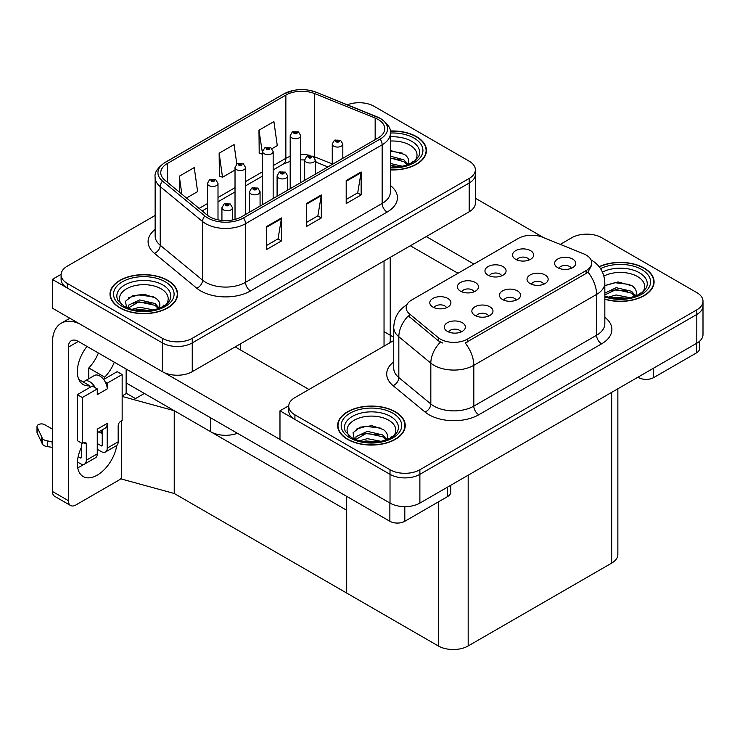 <?xml version="1.0" encoding="UTF-8"?>
<svg xmlns="http://www.w3.org/2000/svg" width="740" height="740" viewBox="0 0 740 740"><rect width="100%" height="100%" fill="white"/><g stroke="black" fill="none" stroke-linecap="round" stroke-linejoin="round"><path stroke-width="1.11" d="M237.383 433.242A21.127 12.191 180 0 1 210.678 431.744L126.133 382.932M390.23 257.363L390.23 340.271A21.127 12.191 180 0 1 389.758 342.833M475.367 169.812L475.367 203.158A21.127 12.191 0 0 1 469.179 211.779L192.252 371.665A21.127 12.191 0 0 1 162.384 371.665L52.346 308.136L52.346 279.387L162.384 342.916A21.127 12.191 0 0 0 192.252 342.916L469.179 183.039A21.127 12.191 0 0 0 475.367 174.418A21.127 12.191 0 0 1 469.179 183.039L192.252 342.916A21.127 12.191 0 0 1 162.384 342.916L67.284 288.017A21.127 12.191 0 0 1 61.096 279.387L61.096 274.79A21.127 12.191 0 0 0 67.284 283.411L162.384 338.319A21.127 12.191 0 0 0 192.252 338.319L469.179 178.442A21.127 12.191 0 0 0 475.367 169.812A21.127 12.191 0 0 0 469.179 161.19L374.079 106.292A21.127 12.191 0 0 0 347.338 104.803M359.945 102.721L358.345 102.721M61.115 274.327L52.346 279.387M122.156 395.928L126.531 393.393L135.494 398.573L144.356 393.458L135.494 398.573L126.133 393.162M174.233 493.488L174.233 410.7L346.699 510.276L346.699 593.064L174.233 493.488L121.554 479.058L121.554 420.875M393.745 337.255L384.042 331.65M122.156 396.437L174.233 410.7M516.187 300.144A6.336 3.663 0 0 0 514.485 298.359A6.336 3.663 0 0 0 508.241 297.434A6.336 3.663 0 0 0 503.829 300.144M517.473 290.885A10.564 6.096 0 0 0 503.94 290.21A10.564 6.096 0 0 0 500.444 297.785A10.564 6.096 0 0 0 502.534 299.515A10.564 6.096 0 0 0 519.573 297.785A10.564 6.096 0 0 0 517.473 290.885M474.118 291.782A6.336 3.663 0 0 0 472.416 289.997A6.336 3.663 0 0 0 466.172 289.072A6.336 3.663 0 0 0 461.751 291.782M475.404 282.523A10.564 6.096 0 0 0 461.871 281.838A10.564 6.096 0 0 0 458.375 289.423A10.564 6.096 0 0 0 460.465 291.144A10.564 6.096 0 0 0 477.504 289.423A10.564 6.096 0 0 0 475.404 282.523M488.604 316.072A6.336 3.663 0 0 0 486.901 314.287A6.336 3.663 0 0 0 480.658 313.362A6.336 3.663 0 0 0 476.246 316.072M489.889 306.813A10.564 6.096 0 0 0 476.357 306.129A10.564 6.096 0 0 0 472.86 313.714A10.564 6.096 0 0 0 474.96 315.434A10.564 6.096 0 0 0 491.989 313.714A10.564 6.096 0 0 0 489.889 306.813M461.02 331.992A6.336 3.663 0 0 0 459.318 330.216A6.336 3.663 0 0 0 453.074 329.282A6.336 3.663 0 0 0 448.662 331.992M462.306 322.742A10.564 6.096 0 0 0 448.773 322.057A10.564 6.096 0 0 0 445.276 329.633A10.564 6.096 0 0 0 447.376 331.363A10.564 6.096 0 0 0 464.406 329.633A10.564 6.096 0 0 0 462.306 322.742M543.771 284.216A6.336 3.663 0 0 0 542.068 282.44A6.336 3.663 0 0 0 535.825 281.505A6.336 3.663 0 0 0 531.403 284.216M545.056 274.966A10.564 6.096 0 0 0 531.524 274.281A10.564 6.096 0 0 0 528.027 281.866A10.564 6.096 0 0 0 530.118 283.587A10.564 6.096 0 0 0 547.156 281.866A10.564 6.096 0 0 0 545.056 274.966M571.354 268.296A6.336 3.663 0 0 0 569.652 266.511A6.336 3.663 0 0 0 563.408 265.586A6.336 3.663 0 0 0 558.987 268.296M572.64 259.037A10.564 6.096 0 0 0 559.107 258.362A10.564 6.096 0 0 0 555.611 265.938A10.564 6.096 0 0 0 557.701 267.658A10.564 6.096 0 0 0 574.74 265.938A10.564 6.096 0 0 0 572.64 259.037M529.285 259.925A6.336 3.663 0 0 0 527.583 258.149A6.336 3.663 0 0 0 521.339 257.224A6.336 3.663 0 0 0 516.918 259.925M530.571 250.675A10.564 6.096 0 0 0 517.038 249.99A10.564 6.096 0 0 0 513.532 257.575A10.564 6.096 0 0 0 515.632 259.296A10.564 6.096 0 0 0 532.661 257.575A10.564 6.096 0 0 0 530.571 250.675M501.702 275.854A6.336 3.663 0 0 0 500 274.068A6.336 3.663 0 0 0 493.756 273.143A6.336 3.663 0 0 0 489.334 275.854M502.987 266.594A10.564 6.096 0 0 0 489.454 265.919A10.564 6.096 0 0 0 485.958 273.495A10.564 6.096 0 0 0 488.049 275.225A10.564 6.096 0 0 0 505.078 273.495A10.564 6.096 0 0 0 502.987 266.594M446.535 307.701A6.336 3.663 0 0 0 444.832 305.925A6.336 3.663 0 0 0 438.589 304.991A6.336 3.663 0 0 0 434.167 307.701M447.82 298.451A10.564 6.096 0 0 0 434.288 297.767A10.564 6.096 0 0 0 430.791 305.343A10.564 6.096 0 0 0 432.882 307.072A10.564 6.096 0 0 0 449.92 305.343A10.564 6.096 0 0 0 447.82 298.451M586.135 255.041A19.009 10.98 0 0 0 583.592 253.811L542.596 237.235A19.009 10.98 0 0 0 518.25 238.465L411.745 299.959A19.009 10.98 0 0 0 406.177 307.72A19.009 10.98 0 0 0 409.618 314.019L438.321 337.69A19.009 10.98 0 0 0 467.338 339.151L586.135 270.562A19.009 10.98 0 0 0 591.704 262.802A19.009 10.98 0 0 0 586.135 255.041M587.579 234.145L585.978 234.145M288.748 405.751L279.979 410.811L390.017 474.34A21.127 12.191 0 0 0 419.885 474.34L696.812 314.463A21.127 12.191 0 0 0 703 305.833A21.127 12.191 0 0 1 696.812 314.463L419.885 474.34A21.127 12.191 0 0 1 390.017 474.34L294.918 419.441A21.127 12.191 0 0 1 288.729 410.811L288.729 406.214A21.127 12.191 0 0 0 294.918 414.835L390.017 469.743A21.127 12.191 0 0 0 419.885 469.743L696.812 309.857A21.127 12.191 0 0 0 703 301.236A21.127 12.191 0 0 0 696.812 292.614L601.712 237.707A21.127 12.191 0 0 0 571.844 237.707L560.282 244.385M279.979 410.811L279.979 439.56L390.017 503.089A21.127 12.191 0 0 0 419.885 503.089L696.812 343.203A21.127 12.191 0 0 0 703 334.582L703 301.236M617.863 388.787L617.863 554.482A21.127 12.191 180 0 1 611.675 563.112L468.18 645.955A21.127 12.191 180 0 1 438.311 645.955L346.699 593.064L346.699 496.364M390.396 169.941A33.8 19.508 0 0 0 426.453 150.47A33.8 19.508 0 0 0 416.555 136.669A33.8 19.508 0 0 0 390.211 131.008M167.712 280.34A33.8 19.508 0 0 0 130.878 276.113A33.8 19.508 0 0 0 110.01 294.141A33.8 19.508 0 0 0 119.917 307.933A33.8 19.508 0 0 0 156.741 312.169A33.8 19.508 0 0 0 177.609 294.141A33.8 19.508 0 0 0 167.712 280.34M110.362 295.926A33.8 19.508 0 0 0 110.251 296.435M378.168 119.51A22.533 13.006 180 0 1 384.763 128.704A22.533 13.006 180 0 1 378.168 137.908L241.545 216.783A22.533 13.006 180 0 1 207.154 215.044L164.835 180.153A22.533 13.006 180 0 1 160.765 172.688A22.533 13.006 180 0 1 167.36 163.494L285.862 95.072A22.533 13.006 180 0 1 314.713 93.619L375.161 118.049A22.533 13.006 180 0 1 378.168 119.51M380.157 118.363A25.345 14.634 0 0 0 376.771 116.717L316.332 92.287A25.345 14.634 0 0 0 310.245 90.474A25.345 14.634 0 0 0 293.345 90.474A25.345 14.634 0 0 0 283.864 93.925L165.371 162.338A25.345 14.634 0 0 0 162.532 181.078L204.851 215.978A25.345 14.634 0 0 0 243.534 217.93L380.157 139.055A25.345 14.634 0 0 0 380.157 118.363M266.539 226.56L266.539 249.556L281.478 240.925L281.478 217.93L266.539 226.56M266.539 245.477L278.046 238.835L281.413 218.698A5.633 3.256 -120 0 0 281.478 217.93M277.944 238.891L281.478 240.925M346.2 180.569L346.2 203.565L361.139 194.935L361.139 171.939L346.2 180.569M346.2 199.486L357.707 192.835L361.074 172.707A5.633 3.256 -120 0 0 361.139 171.939M357.605 192.899L361.139 194.935M306.369 203.565L306.369 226.56L321.308 217.93L321.308 194.935L306.369 203.565M306.369 222.481L317.876 215.84L321.243 195.702A5.633 3.256 -120 0 0 321.308 194.935M317.775 215.895L321.308 217.93M155.132 215.451L67.284 266.169A21.127 12.191 0 0 0 61.096 274.79M271.978 148.666L277.278 145.604L273.911 121.582L258.972 130.203L259.213 153.06M186.508 198.015L197.617 191.595L194.25 167.573L179.311 176.194L179.311 192.085M236.809 164.058L234.081 144.578L219.142 153.199L219.382 176.055M219.142 153.199L222.518 177.23L235.024 170.006M222.518 177.23L219.142 175.963M258.972 130.203L262.608 154.077M262.349 154.235L258.972 152.967M179.311 176.194L181.837 194.167M177.378 296.435A33.8 19.508 0 0 0 177.258 295.926M426.212 152.764A33.8 19.508 0 0 0 426.101 152.255M604.839 299.247A33.8 19.508 0 0 0 654.086 281.894A33.8 19.508 0 0 0 644.188 268.093A33.8 19.508 0 0 0 599.113 266.678M395.345 411.764A33.8 19.508 0 0 0 358.512 407.536A33.8 19.508 0 0 0 337.644 425.555A33.8 19.508 0 0 0 347.55 439.357A33.8 19.508 0 0 0 384.375 443.584A33.8 19.508 0 0 0 405.243 425.555A33.8 19.508 0 0 0 395.345 411.764M337.995 427.35A33.8 19.508 0 0 0 337.884 427.859M591.704 262.802L591.704 265.133L587.976 272.089L586.135 273.43L465.201 342.981A24.642 14.227 60 0 1 473.813 365.31A28.166 16.261 180 0 1 433.982 365.31A28.166 16.261 180 0 1 430.828 363.137L398.832 336.765A28.166 16.261 180 0 1 393.745 327.441L393.745 368.252A28.166 16.261 0 0 0 398.832 377.585L430.828 403.957A28.166 16.261 0 0 0 433.982 406.131A28.166 16.261 0 0 0 473.813 406.131L596.588 335.239A28.166 16.261 0 0 0 604.839 323.741L604.839 282.93A28.166 16.261 180 0 1 596.588 294.428A24.642 14.227 -120 0 0 587.976 272.089M442.594 342.981L438.321 340.816L408.332 315.851A24.642 16.483 129.5 0 0 398.832 336.765L398.832 377.585A7.039 4.708 -50.5 0 1 393.07 385.66A35.206 20.322 180 0 1 393.745 361.805M393.745 340.539L294.918 397.593A21.127 12.191 0 0 0 288.729 406.214M405.011 427.859A33.8 19.508 0 0 0 404.891 427.35M653.846 284.188A33.8 19.508 0 0 0 653.735 283.679M218.004 219.826L218.004 183.437A5.282 3.052 180 0 1 214.739 186.249A5.282 3.052 180 0 1 208.985 185.592A5.282 3.052 180 0 1 207.441 183.437L209.54 179.774A3.524 2.118 57.8 0 1 211.418 179.876A1.758 1.018 0 0 0 211.474 181.281A1.758 1.018 0 0 0 213.962 181.281A1.758 1.018 0 0 0 213.962 179.839A1.758 1.018 0 0 0 211.529 179.811L213.213 180.273L212.223 180.847L212.241 180.264M211.529 179.811A3.524 1.943 -117.9 0 0 209.883 179.57A3.524 1.943 -117.9 0 0 209.725 179.672M212.204 180.838L211.418 179.876M212.223 180.847L212.204 180.283M232.49 219.974L232.49 207.727A5.282 3.052 180 0 1 229.224 210.539A5.282 3.052 180 0 1 223.471 209.883A5.282 3.052 180 0 1 221.926 207.727L224.035 204.055A3.524 2.118 57.8 0 1 225.913 204.166A1.758 1.018 0 0 0 225.959 205.572A1.758 1.018 0 0 0 228.457 205.572A1.758 1.018 0 0 0 228.457 204.129A1.758 1.018 0 0 0 226.015 204.101L227.911 204.851L226.708 205.137L225.913 204.166M226.736 205.147L226.736 204.554M226.015 204.101A3.524 1.943 -117.9 0 0 224.368 203.861A3.524 1.943 -117.9 0 0 224.22 203.963M226.69 205.128L226.69 204.573M245.578 214.452L245.578 167.508A5.282 3.052 180 0 1 242.322 170.329A5.282 3.052 180 0 1 236.569 169.663A5.282 3.052 180 0 1 235.024 167.508L237.124 163.845A3.524 2.118 57.8 0 1 239.002 163.947A1.758 1.018 0 0 0 239.057 165.353A1.758 1.018 0 0 0 241.545 165.353A1.758 1.018 0 0 0 241.545 163.919A1.758 1.018 0 0 0 239.113 163.882L240.796 164.345L239.806 164.928L239.825 164.335M239.113 163.882A3.524 1.943 -117.9 0 0 237.466 163.651A3.524 1.943 -117.9 0 0 237.309 163.753M239.779 164.909L239.002 163.947M239.806 164.928L239.779 164.363M273.162 198.524L273.162 151.589A5.282 3.052 180 0 1 269.906 154.401A5.282 3.052 180 0 1 264.152 153.744A5.282 3.052 180 0 1 262.608 151.589L264.707 147.917A3.524 2.118 57.8 0 1 266.585 148.028A1.758 1.018 0 0 0 266.641 149.434A1.758 1.018 0 0 0 269.129 149.434A1.758 1.018 0 0 0 269.129 147.991A1.758 1.018 0 0 0 266.696 147.963L268.592 148.712L267.39 148.999L266.585 148.028M267.408 149.008L267.408 148.407M266.696 147.963A3.524 1.943 -117.9 0 0 265.05 147.722A3.524 1.943 -117.9 0 0 264.892 147.824M267.362 148.99L267.362 148.435M300.745 182.604L300.745 135.661A5.282 3.052 180 0 1 297.489 138.482A5.282 3.052 180 0 1 291.736 137.816A5.282 3.052 180 0 1 290.191 135.661L292.291 131.998A3.524 2.118 57.8 0 1 294.168 132.099A1.758 1.018 0 0 0 294.224 133.505A1.758 1.018 0 0 0 296.712 133.505A1.758 1.018 0 0 0 296.712 132.072A1.758 1.018 0 0 0 294.279 132.035L296.176 132.784L294.973 133.071L294.168 132.099M294.992 133.089L294.992 132.488M294.279 132.035A3.524 1.943 -117.9 0 0 292.633 131.803A3.524 1.943 -117.9 0 0 292.476 131.896M294.946 133.061L294.946 132.516M260.073 206.09L260.073 191.799A5.282 3.052 180 0 1 256.808 194.62A5.282 3.052 180 0 1 251.054 193.954A5.282 3.052 180 0 1 249.51 191.799L251.618 188.136A3.524 2.118 57.8 0 1 253.496 188.238A1.758 1.018 0 0 0 253.543 189.644A1.758 1.018 0 0 0 256.031 189.644A1.758 1.018 0 0 0 256.031 188.21A1.758 1.018 0 0 0 253.598 188.173L255.494 188.922L254.292 189.209L253.496 188.238M254.31 189.227L254.31 188.626M253.598 188.173A3.524 1.943 -117.9 0 0 251.952 187.942A3.524 1.943 -117.9 0 0 251.804 188.043M254.292 189.209L254.273 188.654M287.657 190.162L287.657 175.88A5.282 3.052 180 0 1 284.391 178.692A5.282 3.052 180 0 1 278.638 178.035A5.282 3.052 180 0 1 277.093 175.88L279.202 172.207A3.524 2.118 57.8 0 1 281.08 172.318A1.758 1.018 0 0 0 281.126 173.715A1.758 1.018 0 0 0 283.614 173.715A1.758 1.018 0 0 0 283.614 172.281A1.758 1.018 0 0 0 281.182 172.254L283.078 173.003L281.875 173.29L281.894 172.697M281.182 172.254A3.524 1.943 -117.9 0 0 279.535 172.013A3.524 1.943 -117.9 0 0 279.378 172.115M281.857 173.271L281.08 172.318M281.875 173.29L281.857 172.725M315.24 174.242L315.24 159.951A5.282 3.052 180 0 1 311.975 162.763A5.282 3.052 180 0 1 306.221 162.106A5.282 3.052 180 0 1 304.677 159.951L306.786 156.288A3.524 2.118 57.8 0 1 308.654 156.39A1.758 1.018 0 0 0 308.71 157.796A1.758 1.018 0 0 0 311.198 157.796A1.758 1.018 0 0 0 311.198 156.353A1.758 1.018 0 0 0 308.765 156.325L310.661 157.074L309.459 157.361L308.654 156.39M308.765 156.325A3.524 1.943 -117.9 0 0 307.118 156.085A3.524 1.943 -117.9 0 0 306.961 156.186M342.824 158.314L342.824 144.023A5.282 3.052 180 0 1 339.558 146.844A5.282 3.052 180 0 1 333.805 146.178A5.282 3.052 180 0 1 332.26 144.023L334.36 140.36A3.524 2.118 57.8 0 1 336.238 140.461A1.758 1.018 0 0 0 336.293 141.867A1.758 1.018 0 0 0 338.781 141.867A1.758 1.018 0 0 0 338.781 140.434A1.758 1.018 0 0 0 336.349 140.406L338.245 141.155L337.042 141.442L336.238 140.461M337.061 141.451L337.061 140.85M336.349 140.406A3.524 1.943 -117.9 0 0 334.702 140.165A3.524 1.943 -117.9 0 0 334.545 140.267M337.042 141.442L337.024 140.878M653.642 368.132L653.642 377.613L696.46 352.897L696.46 343.406M543.761 237.707L475.367 198.218M473.905 264.069L426.259 236.56M699.559 341.251L699.559 348.577A10.564 6.096 180 0 1 696.46 352.897M653.642 377.613A10.564 6.096 180 0 1 638.712 377.613L638.712 376.753M410.33 245.763L457.977 273.264M637.963 377.178L638.712 377.613M83.74 464.387A28.166 16.261 -60 0 1 81.326 465.95A28.166 16.261 -60 0 1 77.682 467.671M116.781 445.425A28.166 16.261 -60 0 1 97.264 475.145A28.166 16.261 -60 0 1 83.176 476.541A28.166 16.261 -60 0 1 81.326 447.552M89.79 387.473L89.79 385.799L78.801 379.444M114.312 362.193A28.166 16.261 -60 0 1 104.729 377.169L104.729 378.852M104.729 377.169L88.791 367.974L88.791 378.732M404.808 506.66L404.808 521.284L447.617 496.559L447.617 487.077M308.959 389.481L235.172 346.884M279.979 439.44L164.206 372.599M98.383 352.999A28.166 16.261 -60 0 1 88.791 367.974M101.223 430.44A28.166 16.261 -60 0 1 101.186 433.15M68.385 500.675A10.564 6.096 120 0 0 70.568 505.513L54.64 496.309A10.564 6.096 -60 0 1 52.448 491.471L68.385 500.675L68.385 347.171A14.079 8.131 60 0 1 71.299 340.724A14.079 8.131 60 0 1 78.338 341.427L389.869 521.284L389.869 502.997M79.883 324.037A42.245 24.392 -120 0 0 61.198 323.232A42.245 24.392 -120 0 0 52.448 342.574L52.448 491.471M70.568 505.513A10.564 6.096 120 0 0 75.85 504.985L118.668 480.269A10.564 6.096 120 0 0 121.554 477.929M89.79 385.799A28.166 16.261 -60 0 1 83.176 384.56A28.166 16.261 -60 0 1 86.978 346.413M126.133 393.625L126.133 369.019M450.716 485.292L450.716 492.248A10.564 6.096 180 0 1 447.617 496.559M404.808 521.284A10.564 6.096 180 0 1 389.869 521.284M95.358 387.815L97.264 388.907L82.325 397.537L77.339 394.661L92.278 386.039L95.358 387.815A10.564 6.096 -120 0 0 89.79 381.729A10.564 6.096 -120 0 0 84.508 381.202A10.564 6.096 -120 0 0 83.444 382.136M105.311 382.062L107.217 383.163L107.217 388.907A10.564 6.096 -120 0 0 105.311 382.062A10.564 6.096 -120 0 0 99.752 375.976A10.564 6.096 -120 0 0 94.47 375.457L84.508 381.202M77.395 461.954L80.327 463.647A8.445 4.875 -120 0 0 84.554 464.072A8.445 4.875 -120 0 0 86.302 460.197L97.264 453.879L97.264 429.154L107.217 423.41L107.217 448.125L118.169 441.808L118.169 425.704A3.524 2.035 -60 0 1 120.657 421.393L122.156 420.533L122.156 374.542L117.179 371.665L103.637 379.481M97.264 453.879A8.445 4.875 60 0 1 95.506 457.746L84.554 464.072M52.448 429.154L44.678 424.668A4.496 2.599 180 0 0 39.775 424.103A4.496 2.599 180 0 0 37 426.499L37 432.253A4.496 2.599 0 0 0 37.157 432.928L42.485 444.259A7.039 4.061 0 0 0 47.286 446.618L47.286 440.864L52.448 441.808M97.264 432.724L105.034 428.238A10.564 6.096 -120 0 0 107.217 423.41M102.24 429.857L102.24 445.249A1.406 0.814 60 0 1 101.944 445.896A1.406 0.814 60 0 1 101.241 445.832L102.24 445.249M97.264 443.528L101.241 445.832M118.169 441.808A8.445 4.875 60 0 1 116.421 445.674L105.469 451.992A8.445 4.875 -120 0 1 101.241 451.576L97.264 449.282M105.469 451.992A8.445 4.875 -120 0 0 107.217 448.125M107.217 388.907L97.264 394.661L97.264 388.907M81.326 442.955L81.326 457.329A1.406 0.814 60 0 1 81.039 457.968A1.406 0.814 60 0 1 80.327 457.903L81.326 457.329M77.339 394.661L77.339 440.651L82.325 443.528L83.814 442.668A3.524 2.035 -60 0 1 85.581 442.492A3.524 2.035 -60 0 1 86.302 444.102L86.302 460.197M102.24 433.751L98.855 431.799M122.156 374.542L107.217 383.163M82.325 397.537L82.325 443.528M52.448 447.552L51.976 441.53M78.163 456.645L80.327 457.903M51.976 447.275L47.286 446.618M47.286 440.864A7.039 4.061 0 0 1 42.485 438.515L37.157 427.174A4.496 2.599 180 0 1 37 426.499M42.485 438.515L42.485 444.259M41.542 436.637L41.542 442.381M390.396 141.062A24.364 14.069 180 0 1 409.886 145.123A24.364 14.069 180 0 1 414.696 161.07M390.239 131.211A33.448 19.314 180 0 1 416.305 136.817A33.448 19.314 180 0 1 426.101 150.47A33.448 19.314 180 0 1 390.396 169.738M390.396 150.516L404.512 154.429C408.055 157.01 409.35 159.97 408.397 163.318A15.919 9.185 0 0 1 407.832 164.733M390.396 163.466L402.468 166.287M390.396 165.288L399.545 166.805M390.396 156.168L403.911 159.849L407.981 164.456M390.396 157.99L403.911 161.681L407.259 164.946M411.061 163.327L412.541 161.45L411.412 163.142M390.396 151.108L402.236 153.088M390.396 158.406L399.97 159.664M390.396 165.704L399.443 166.824M603.914 276.075A24.364 14.069 180 0 1 637.519 276.547A24.364 14.069 180 0 1 642.329 292.494M599.271 266.872A33.448 19.314 180 0 1 643.939 268.241A33.448 19.314 180 0 1 653.735 281.894A33.448 19.314 180 0 1 604.839 299.016M604.839 285.631L618.067 281.94L632.145 285.853C635.688 288.433 636.983 291.394 636.03 294.733A15.919 9.185 0 0 1 635.466 296.157M608.234 297.156L616.17 294.983L630.101 297.711M610.981 297.813L627.178 298.229M604.839 293.114L616.17 287.684L631.544 291.273L635.614 295.88M604.839 294.936L616.115 289.516L631.544 293.105L634.892 296.37M638.694 294.751L640.174 292.874L639.046 294.566M605.015 285.501L614.912 282.699L629.87 284.512M609.843 290.922L614.912 289.997L627.603 291.088M611.286 297.878L614.912 297.304L627.076 298.248M121.776 304.741A24.364 14.069 180 0 1 129.796 287.231A24.364 14.069 180 0 1 161.042 288.785A24.364 14.069 180 0 1 165.853 304.741M167.462 280.479A33.448 19.314 180 0 1 177.258 294.141A33.448 19.314 180 0 1 156.612 311.975A33.448 19.314 180 0 1 120.158 307.794A33.448 19.314 180 0 1 110.362 294.141A33.448 19.314 180 0 1 131.017 276.298A33.448 19.314 180 0 1 167.462 280.479M126.706 308.053L125.43 301.319L132.368 295.778L144.429 294.317L155.668 298.1C159.211 300.68 160.506 303.641 159.553 306.98A15.919 9.185 0 0 1 158.989 308.404M131.757 309.403L139.694 307.23L153.624 309.949M134.504 310.06L150.701 310.476M127.983 308.154L128.436 305.204L139.694 299.922L155.067 303.52L159.137 308.127M128.001 308.164L138.889 301.837L155.067 305.343L158.416 308.617M162.217 306.998L163.697 305.111L162.569 306.813M128.538 297.748L138.435 294.946L153.393 296.759M133.376 303.169L138.435 302.244L151.126 303.335M134.81 310.115L138.435 309.551L150.599 310.495M349.41 436.156A24.364 14.069 180 0 1 357.429 418.655A24.364 14.069 180 0 1 388.676 420.209A24.364 14.069 180 0 1 393.486 436.156M395.095 411.903A33.448 19.314 180 0 1 404.891 425.555A33.448 19.314 180 0 1 384.245 443.399A33.448 19.314 180 0 1 347.791 439.218A33.448 19.314 180 0 1 337.995 425.555A33.448 19.314 180 0 1 358.65 407.721A33.448 19.314 180 0 1 395.095 411.903M354.34 439.477L353.063 432.733L360.001 427.202L372.063 425.74L383.302 429.524C386.844 432.105 388.139 435.065 387.187 438.404A15.919 9.185 0 0 1 386.622 439.828M359.39 440.827L367.327 438.654L381.257 441.373M362.138 441.484L378.334 441.9M355.616 439.579L356.07 436.628L367.327 431.346L382.7 434.944L386.77 439.551M355.635 439.588L366.522 433.252L382.7 436.767L386.049 440.032M389.851 438.422L391.331 436.535L390.202 438.237M356.171 429.172L366.069 426.37L381.026 428.183M361.009 434.593L366.069 433.668L378.76 434.759M362.443 441.539L366.069 440.966L378.233 441.919M210.678 431.744L210.678 417.832M162.384 371.665L162.384 338.319M469.179 211.779L469.179 178.442M192.252 371.665L192.252 338.319M384.042 346.135L384.042 260.933M240.546 349.992L240.546 343.776M696.812 343.203L696.812 309.857M419.885 503.089L419.885 469.743M390.017 503.089L390.017 469.743M611.675 563.112L611.675 392.357M468.18 645.955L468.18 475.2M438.311 645.955L438.311 501.933M409.618 314.019L409.618 317.146M438.321 337.69L438.321 340.816M467.338 339.151L467.338 342.019M586.135 270.562L586.135 273.43M390.396 185.5A35.206 20.322 180 0 1 387.131 212.066L250.508 290.95A7.039 4.061 60 0 1 245.532 282.319L382.145 203.445A28.166 16.261 0 0 0 390.396 191.947L390.396 133.311A28.166 16.261 180 0 1 382.145 144.809A7.039 4.061 -120 0 0 380.157 139.055M250.508 290.95A35.206 20.322 180 0 1 200.716 290.95A35.206 20.322 180 0 1 196.775 288.23L154.457 253.339A35.206 20.322 180 0 1 155.132 229.483M205.702 282.319A28.166 16.261 0 0 0 245.532 282.319L245.532 223.684A28.166 16.261 180 0 1 202.547 221.51L160.219 186.619A28.166 16.261 180 0 1 155.132 177.286L155.132 235.931A28.166 16.261 0 0 0 160.219 245.255L202.547 280.155A28.166 16.261 0 0 0 205.702 282.319M293.345 90.474L283.337 94.156A7.039 4.061 60 0 1 283.864 93.925M165.371 162.338A7.039 4.061 -120 0 0 164.835 162.569C157.49 167.878 154.253 172.781 155.132 177.286M162.532 181.078A7.039 4.708 129.5 0 0 160.219 186.619L160.219 245.255A7.039 4.708 -50.5 0 1 154.457 253.339M204.851 215.978A7.039 4.708 129.5 0 0 202.547 221.51L202.547 280.155A7.039 4.708 -50.5 0 1 196.775 288.23M243.534 217.93A7.039 4.061 60 0 1 245.532 223.684L382.145 144.809L382.145 203.445A7.039 4.061 60 0 0 387.131 212.066M67.284 283.411L67.284 288.017M167.36 163.494L167.36 182.234M375.161 118.049L375.161 139.647M314.713 93.619L314.713 156.862A22.533 13.006 0 0 0 313.085 156.26M332.26 163.947L314.713 156.862A12.672 5.939 -68 0 0 314.768 158.036M310.069 155.419A22.533 13.006 0 0 0 300.745 154.521M290.191 156.362A22.533 13.006 0 0 0 285.862 158.314L273.162 165.64M285.862 95.072L285.862 158.314A12.672 7.317 60 0 1 283.235 164.113L273.162 169.932M262.608 171.745L245.578 181.568M235.024 187.664L218.004 197.497M207.441 203.593L199.106 208.403M327.903 166.926L317.238 162.615A12.672 5.939 -68 0 1 315.24 160.275M306.369 204.286L321.243 195.702M346.2 181.291L361.074 172.707M266.539 227.282L281.413 218.698M478.789 414.752A7.039 4.061 60 0 1 473.813 406.131L473.813 365.31L596.588 294.428L596.588 335.239A7.039 4.061 60 0 0 601.565 343.869L478.789 414.752A35.206 20.322 180 0 1 428.996 414.752A35.206 20.322 180 0 1 425.056 412.041L393.07 385.66M440.42 342.121A24.642 16.483 129.5 0 0 430.828 363.137L430.828 403.957A7.039 4.708 -50.5 0 1 425.056 412.041M604.839 317.293A35.206 20.322 180 0 1 601.565 343.869M294.918 414.835L294.918 419.441M78.338 341.427L68.385 347.171M86.302 444.102L83.814 442.668M37.157 427.174L37.157 432.928M390.396 136.817A26.982 15.577 180 0 1 411.736 141.322A26.982 15.577 180 0 1 418.674 156.445L414.474 161.228L408.055 164.65L400.96 166.583L390.396 167.249M390.396 133.034A30.275 17.482 180 0 1 414.067 138.112A30.275 17.482 180 0 1 420.172 157.759A30.275 17.482 180 0 1 390.396 167.897M602.452 272.079A26.982 15.577 180 0 1 639.369 272.746A26.982 15.577 180 0 1 646.307 287.869L642.107 292.651L635.688 296.074L628.593 298.007L620.305 298.729L609.723 297.536L604.839 296.055M600.538 268.639A30.275 17.482 180 0 1 641.7 269.526A30.275 17.482 180 0 1 644.198 292.614A30.275 17.482 180 0 1 604.839 296.925M117.79 300.116A26.982 15.577 180 0 1 130.258 282.541A26.982 15.577 180 0 1 162.893 284.993A26.982 15.577 180 0 1 169.83 300.116L169.118 301.365C166.824 303.354 169.719 303.289 159.211 308.321C146.52 312.363 134.837 311.697 124.163 306.323L117.79 300.116M165.224 281.774A30.275 17.482 180 0 1 165.224 306.499A30.275 17.482 180 0 1 122.405 306.499A30.275 17.482 180 0 1 122.405 281.774A30.275 17.482 180 0 1 165.224 281.774M345.423 431.54A26.982 15.577 180 0 1 357.892 413.956A26.982 15.577 180 0 1 390.526 416.417A26.982 15.577 180 0 1 397.463 431.54L396.751 432.789C394.457 434.778 397.352 434.713 386.844 439.745C374.153 443.787 362.471 443.121 351.796 437.747L345.423 431.54M392.857 413.197A30.275 17.482 180 0 1 392.857 437.923A30.275 17.482 180 0 1 350.039 437.923A30.275 17.482 180 0 1 350.039 413.197A30.275 17.482 180 0 1 392.857 413.197M390.396 133.311C391.349 128.927 388.111 124.015 380.693 118.585L316.544 92.352L310.245 90.474M283.337 94.156L164.835 162.569M317.238 162.615L315.24 161.884M304.677 180.338L304.677 159.951L300.745 159.877M290.191 161.338L283.235 164.113M262.608 176.028L245.578 185.851M235.024 191.956L218.004 201.779M207.441 207.875L202.159 210.928M604.839 282.93C604.358 272.801 599.909 265.207 591.482 260.147L591.01 259.879M407.093 304.658C398.675 309.718 394.217 317.312 393.745 327.441M218.004 183.437L215.719 179.672L209.883 179.57M207.441 215.275L207.441 183.437M232.49 207.727L230.214 203.953L224.368 203.861M221.926 220.418L221.926 207.727M245.578 167.508L243.303 163.744L237.466 163.651M235.024 219.401L235.024 167.508M273.162 151.589L270.886 147.815L265.05 147.722M262.608 204.629L262.608 151.589M300.745 135.661L298.47 131.896L292.633 131.803M290.191 188.7L290.191 135.661M260.073 191.799L257.798 188.034L251.952 187.942M249.51 212.186L249.51 191.799M287.657 175.88L285.381 172.106L279.535 172.013M277.093 196.257L277.093 175.88M315.24 159.951L312.964 156.186L307.118 156.085M342.824 144.023L340.548 140.258L334.702 140.165M332.26 164.41L332.26 144.023M61.198 323.232L69.847 318.237M426.101 150.47L426.101 153.282M653.735 281.894L653.735 284.697M177.258 294.141L177.258 296.943M110.362 294.141L110.362 296.943M404.891 425.555L404.891 428.368M337.995 425.555L337.995 428.368"/></g></svg>
